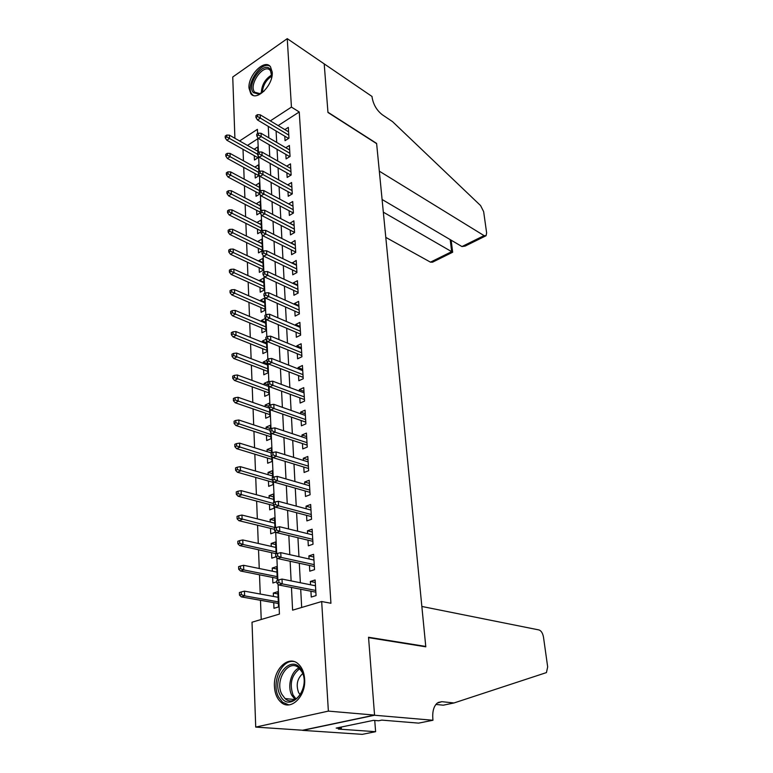 <?xml version="1.0" encoding="UTF-8"?>
<svg xmlns="http://www.w3.org/2000/svg" width="773" height="773" viewBox="0 0 773 773"><rect width="100%" height="100%" fill="white"/><g stroke="black" fill="none" stroke-linecap="round" stroke-linejoin="round"><path stroke-width="1.16" d="M272.222 72.121C273.478 85.02 256.356 101.988 250.781 93.63L248.993 88.083C247.862 75.319 264.772 58.361 270.492 66.797L272.222 72.121M304.63 679.138C306.098 696.502 290.551 711.392 280.937 702.193C277.005 698.637 274.84 693.429 274.444 686.569C273.178 669.321 288.6 654.547 298.359 664.026C302.079 667.476 304.166 672.51 304.63 679.138M234.905 138.29L232.741 77.01L287.247 38.65L324.206 63.888L327.965 112.491L376.635 143.652L425.759 646.441L368.537 637.252L374.557 715.093L302.639 730.234L255.718 727.093L252.017 622.217L279.43 614.081L278.077 584.301M243.012 149.315L243.456 160.813M243.717 167.383L244.171 179.172M244.423 185.733L244.896 197.82M245.147 204.381L245.63 216.778M245.882 223.339L246.374 236.055M246.626 242.606L247.138 255.641M247.389 262.182L247.901 275.555M248.162 282.097L248.693 295.817M248.945 302.34L249.486 316.408M249.737 322.93L250.297 337.366M250.549 343.869L251.128 358.682M251.38 365.165L251.969 380.364M252.22 386.838L252.819 402.433M253.071 408.888L253.689 424.889M253.94 431.334L254.578 447.76M254.829 454.176L255.476 471.028M255.728 477.434L256.394 494.73M256.646 501.107L257.332 518.867M257.573 525.225L258.279 543.458M258.53 549.787L259.255 568.503M259.496 574.803L260.24 594.031M260.482 600.292L261.226 619.482M284.793 136.193L285.044 140.676L288.967 138.193L288.329 127.381L284.851 129.603M285.836 154.378L286.097 158.909L290.049 156.465L289.402 145.469L285.788 147.73M286.899 172.852L287.16 177.442L291.15 175.027L290.484 163.857L286.744 166.147M287.971 191.636L288.242 196.274L292.271 193.897L291.595 182.534L287.711 184.873M289.073 210.729L289.344 215.425L293.402 213.077L292.716 201.531L288.677 203.898L292.996 206.217L263.748 190.535L263.912 194.062L293.199 209.676M290.184 230.132L290.455 234.886L294.561 232.576L293.866 220.836L289.798 223.32M291.315 249.872L291.595 254.675L295.73 252.404L295.025 240.471L290.928 243.06M292.474 269.932L292.754 274.801L296.929 272.569L296.204 260.424L292.078 263.139M293.643 290.348L293.924 295.267L298.136 293.073L297.412 280.725L293.218 282.947L293.257 283.565M294.832 311.104L295.122 316.08L299.373 313.935L298.629 301.373L294.407 303.547L294.445 304.33M296.049 332.226L296.339 337.26L300.629 335.163L299.876 322.38L295.605 324.515L295.663 325.472M297.286 353.715L297.576 358.817L301.914 356.759L301.141 343.753L296.832 345.84L296.9 346.98M298.542 375.581L298.832 380.741L303.219 378.741L302.427 365.503L298.078 367.542L298.156 368.866M299.818 397.834L300.117 403.062L304.543 401.11L303.741 387.64L299.344 389.621L299.431 391.138M301.122 420.493L301.422 425.788L305.886 423.894L305.074 410.173L300.639 412.106L300.736 413.816M302.446 443.557L302.755 448.92L307.258 447.084L306.437 433.112L301.953 434.986L302.059 436.909M303.789 467.047L304.108 472.477L308.659 470.699L307.818 456.476L303.287 458.292L303.412 460.428M305.161 490.961L305.48 496.469L310.089 494.749L309.229 480.265L304.649 482.023L304.784 484.371M306.562 515.33L306.881 520.915L311.538 519.253L310.659 504.498L306.04 506.189L306.185 508.769M307.992 540.153L308.311 545.815L313.017 544.221L312.128 529.186L307.451 530.819L307.615 533.631M309.442 565.45L309.77 571.179L314.524 569.662L313.616 554.338L308.891 555.903L309.074 558.966M277.951 593.935L273.323 593.075L273.468 596.447M273.739 602.65L273.98 608.303L278.541 606.931L277.845 591.654L273.323 593.075M276.821 569.015L272.231 568.058L272.367 571.199M272.637 577.421L272.879 583.006L276.889 581.731M275.71 544.54L271.159 543.496L271.284 546.405M271.565 552.666L271.796 558.174L275.884 556.792M274.628 520.509L270.115 519.379L270.231 522.065M270.502 528.355L270.743 533.795L275.159 532.22L275.111 531.235M273.555 496.904L269.081 495.696L269.188 498.17M269.458 504.489L269.7 509.851L274.067 508.219L273.961 505.745M272.511 473.723L268.067 472.429L268.163 474.699M268.444 481.038L268.675 486.343L273.004 484.642L272.83 480.738M271.478 450.939L267.072 449.577L267.158 451.645M267.439 458.002L267.661 463.24L271.961 461.491L271.719 456.205M270.463 428.561L266.096 427.121L266.173 428.996M266.453 435.373L266.675 440.542L270.927 438.735L270.627 432.126M268.985 406.395L265.129 405.052L265.207 406.743M265.487 413.14L265.709 418.241L269.912 416.386L269.555 408.502M268.105 384.799L264.182 383.36L264.25 384.867M264.53 391.283L264.752 396.327L268.917 394.423L268.511 385.302M267.535 363.687L263.255 362.035L263.313 363.368M263.593 369.803L263.815 374.789L267.941 372.828L267.477 362.527M266.588 342.787L262.347 341.077L262.395 342.236M262.675 348.691L262.888 353.609L266.985 351.609L266.463 340.159M265.651 322.235L261.448 320.457L261.487 321.462M261.767 327.926L261.979 332.786L266.038 330.738L265.477 318.389L261.448 320.457M264.743 302.021L260.559 300.195L260.598 301.035M260.878 307.509L261.09 312.311L265.11 310.224L264.559 298.078L260.559 300.195M263.844 282.145L259.689 280.251L259.728 280.947M260.008 287.43L260.211 292.175L264.202 290.049L263.661 278.096L259.689 280.251M262.955 262.588L258.839 260.636L258.868 261.187M259.148 267.68L259.351 272.367L263.303 270.202L262.772 258.453L258.839 260.636M262.086 243.34L258.018 241.746M258.298 248.249L258.501 252.887L262.414 250.674L261.892 239.118L257.998 241.34M261.226 224.412L257.187 222.624M257.467 229.127L257.67 233.717L261.119 231.726M260.385 205.773L256.365 203.801M256.646 210.314L256.849 214.846L260.259 212.826M255.844 191.801L256.037 196.284L259.757 194.033M255.051 173.577L255.245 178.012L259.023 175.664L258.984 174.717M257.824 138.734L247.476 145.421M277.333 580.349L276.715 566.57L272.231 568.058M276.135 553.874L275.594 541.95L271.159 543.496M274.966 527.92L274.502 517.765L270.115 519.379M273.806 502.46L273.429 494.024L269.081 495.696M272.676 477.492L272.376 470.699L268.067 472.429M271.574 452.988L271.333 447.789L267.072 449.577M270.482 428.938L270.318 425.276L266.096 427.121M269.419 405.332L269.313 403.158L265.129 405.052M268.366 382.162L268.337 381.418L264.182 383.36M266.907 360.276L263.255 362.035M265.96 339.27L262.347 341.077M229.088 209.869L227.533 210.816L227.591 212.749L229.146 211.812L229.088 209.869L231.89 209.841L232.006 213.319L229.204 215L261.506 231.146L261.032 220.092L257.167 222.353M260.627 211.029L260.182 201.376L256.356 203.676M259.728 191.26L259.351 182.959L255.563 185.278M258.849 171.828L258.53 164.823L254.877 167.113M254.269 155.644L254.452 160.021L258.211 157.653L258.114 155.586M257.989 152.716L257.728 146.976L254.191 149.237M291.46 587.451L292.6 610.168L321.674 601.529L330.931 603.259L299.238 111.969L278.164 125.593M276.087 131.014L276.705 142.416M277.072 149.305L277.7 161.006M278.067 167.886L278.715 179.896M279.082 186.776L279.749 199.115M280.116 205.976L280.802 218.643M281.169 225.503L281.865 238.509M282.232 245.36L282.947 258.713M283.314 265.554L284.049 279.266M284.416 286.087L285.179 300.175M285.546 306.987L286.319 321.452M286.686 328.245L287.479 343.106M287.846 349.879L288.667 365.146M289.025 371.9L289.865 387.573M290.233 394.317L291.092 410.424M291.46 417.14L292.349 433.682M292.706 440.378L293.614 457.374M293.982 464.051L294.919 481.511M295.276 488.159L296.233 506.102M296.59 512.712L297.586 531.167M297.934 537.747L298.958 556.705M299.306 563.246L300.349 582.745M300.697 589.248L301.683 607.472M310.92 591.229L311.258 597.046L316.06 595.587L315.133 579.972L310.36 581.47L310.553 584.784M424.85 646.672L425.759 646.441M374.557 715.093L328.37 711.112L255.718 727.093M287.247 38.65L291.44 107.099L270.328 120.888M299.238 111.969L291.44 107.099M321.674 601.529L328.37 711.112M268.25 126.347L268.82 137.807M269.168 144.725L269.767 156.484M270.115 163.403L270.714 175.481M271.062 182.389L271.69 194.786M272.038 201.695L272.676 214.43M273.024 221.32L273.681 234.403M274.029 241.292L274.705 254.713M275.053 261.593L275.748 275.391M276.096 282.251L276.802 296.417M277.149 303.267L277.884 317.819M278.232 324.66L278.976 339.608M279.324 346.43L280.097 361.783M280.435 368.586L281.237 384.355M281.575 391.148L282.387 407.352M282.734 414.115L283.565 430.774M283.913 437.508L284.773 454.621M285.111 461.336L285.991 478.931M286.329 485.618L287.237 503.696M287.575 510.354L288.513 528.935M288.841 535.563L289.807 554.666M290.136 561.256L291.121 580.9M257.593 133.632L257.39 129.342L239.611 140.957M277.884 580.165L276.869 557.816M276.686 553.69L275.69 531.843M275.507 527.727L274.531 506.373M274.347 502.257L273.4 481.376M273.207 477.279L272.28 456.862M272.096 452.765L271.188 432.793M271.004 428.715L270.115 409.178M269.932 405.1L269.062 385.988M268.878 381.93L268.028 363.223M267.844 359.174L267.004 340.864M266.82 336.825L266.009 318.901M265.825 314.872L265.033 297.334M264.849 293.315L264.066 276.135M263.883 272.125L263.12 255.303M262.936 251.312L262.192 234.837M262.008 230.856L261.274 214.72M261.09 210.749L260.375 194.931M260.192 190.979L259.486 175.49M259.313 171.538L258.617 156.359M258.443 152.426L257.767 137.546M315.278 582.465L310.36 581.47M313.77 557.004L308.891 555.903M312.292 532.017L307.451 530.819M310.843 507.494L306.04 506.189M309.413 483.415L304.649 482.023M308.012 459.771L303.287 458.292M306.639 436.552L301.953 434.986M305.287 413.748L300.639 412.106M303.963 391.351L299.344 389.621M302.658 369.339L298.078 367.542M301.373 347.715L296.832 345.84M300.117 326.457L295.605 324.515M298.88 305.557L294.407 303.547M297.663 285.024L293.218 282.947M296.465 264.82L292.059 262.685M295.296 244.964L290.909 242.761M294.136 225.426L289.788 223.165M278.879 582.562L278.753 579.885L276.831 580.504L276.956 583.18L278.879 582.562L282.232 583.886L282.01 579.074L315.471 585.77M315.751 590.446L282.232 583.886L278.763 584.987L315.857 592.186M276.956 583.18L278.763 584.987M282.01 579.074L278.753 579.885M241.224 591.954L239.398 592.543L239.485 595.152L241.311 594.572L241.224 591.954L244.461 591.142L244.616 595.848L241.331 596.891L278.377 603.471M241.311 594.572L244.616 595.848L278.309 601.877M244.461 591.142L278.106 597.297M241.331 596.891L239.485 595.152M301.818 670.906C312.002 689.13 288.754 714.687 280.106 695.101C270.453 677.138 292.735 651.958 301.818 670.906M281.865 694.309L285.073 698.56C295.286 708.435 309.847 685.622 301.953 671.921L299.016 668.046C288.764 658.045 274.251 680.424 281.865 694.309M302.716 673.621C297.238 678.578 295.866 684.878 298.581 692.502L300.195 694.84M294.049 661.562C281.556 658.983 271.014 682.974 278.512 696.879L282.531 702.213L288.812 704.879M264.018 91.185L258.849 94.142L253.36 92.625C246.036 84.808 263.4 60.468 270.202 69.183L271.767 76.633L271.487 78.266M271.883 75L270.347 70.556C264.086 62.497 248.027 84.875 254.713 92.19L259.844 93.649L261.438 93.06M270.019 66.256C260.945 60.304 244.51 86.19 252.085 94.306L253.215 95.379M421.845 606.457L539.032 629.956C541.245 630.778 542.723 633.164 543.487 637.126L547.67 666.886L546.443 672.587L453.983 702.966L441.885 701.681L437.228 703.101C433.759 706.222 432.3 711.46 432.832 718.813L432.967 720.262L374.567 715.238L368.566 637.648L425.797 646.817L421.845 606.457M453.983 702.966L443.287 705.189L435.914 704.435M374.567 715.238L302.649 730.369L362.266 734.35L375.61 731.693L338.352 729.074L341.366 728.456L341.27 727.026M432.967 720.262L418.589 723.122L381.823 720.117L378.644 720.765L373.504 720.349L336.168 728.089L341.366 728.456M375.61 731.693L374.741 720.455M385.785 237.379L430.464 262.153L451.683 251.65L450.186 239.611M383.321 212.16L452.659 252.24L451.152 240.181M324.196 63.801L327.945 112.23L376.606 143.401L379.321 171.171L484.072 235.62L486.072 235.736L486.632 232.886L483.647 211.618L480.574 205.56L392.52 121.622L382.316 114.762C376.741 110.375 373.34 104.577 372.103 97.35L372.026 96.47L324.138 63.84M382.084 199.482L461.964 246.558L484.072 235.62M452.62 252.259L432.542 262.182L430.464 262.153M485.531 235.997L465.143 246.075L461.964 246.558M277.662 556.019L277.546 553.4L275.642 554.048L275.758 556.666L277.662 556.019L280.986 557.362L280.763 552.647L313.954 560.048M314.225 564.648L280.986 557.362L277.555 558.521L314.331 566.512M275.758 556.666L277.555 558.521M280.763 552.647L277.546 553.4M276.473 529.998L276.357 527.418L274.473 528.094L274.589 530.674L276.473 529.998L279.768 531.36L279.546 526.732L312.456 534.819M312.727 539.332L279.768 531.36L276.367 532.568L312.843 541.322M274.589 530.674L276.367 532.568M279.546 526.732L276.357 527.418M275.304 504.469L275.188 501.938L273.323 502.643L273.439 505.175L275.304 504.469L278.57 505.851L278.357 501.31L310.988 510.064M311.258 514.48L278.57 505.851L275.207 507.107L311.374 516.596M273.439 505.175L275.207 507.107M278.357 501.31L275.188 501.938M274.154 479.424L274.048 476.951L272.202 477.675L272.309 480.159L274.154 479.424L277.391 480.825L277.178 476.371L309.548 485.753M309.809 490.101L277.391 480.825L274.067 482.13L309.944 492.324M272.309 480.159L274.067 482.13M277.178 476.371L274.048 476.951M240.403 566.049L238.596 566.667L238.673 569.237L240.48 568.619L240.403 566.049L243.611 565.295L243.766 569.914L240.509 571.005L277.246 578.349M240.48 568.619L243.766 569.914L277.169 576.629M243.611 565.295L276.966 572.136M240.509 571.005L238.673 569.237M239.591 540.636L237.804 541.284L237.881 543.796L239.669 543.158L239.591 540.636L242.77 539.94L242.925 544.472L239.707 545.612L276.125 553.681M239.669 543.158L242.925 544.472L276.048 551.854M242.77 539.94L275.845 547.439M239.707 545.612L237.881 543.796M238.799 515.697L237.031 516.374L237.108 518.838L238.876 518.171L238.799 515.697L241.959 515.06L242.104 519.504L238.915 520.693L274.521 529.331M238.876 518.171L274.946 527.524M241.959 515.06L274.744 523.186M238.915 520.693L237.108 518.838M238.026 491.222L236.267 491.918L236.345 494.343L238.103 493.657L238.026 491.222L241.147 490.633L241.292 495L238.132 496.237L273.874 505.648M238.103 493.657L273.362 503.494M241.147 490.633L273.671 499.377M238.132 496.237L236.345 494.343M273.033 454.853L272.917 452.427L271.091 453.181L271.207 455.616L273.033 454.853L276.232 456.273L276.029 451.905L308.137 461.896M308.388 466.158L276.232 456.273L272.946 457.626L308.533 468.486M271.207 455.616L272.946 457.626M276.029 451.905L272.917 452.427M237.263 467.201L235.523 467.916L235.601 470.303L237.34 469.578L237.263 467.201L240.355 466.66L240.5 470.941L237.369 472.226L272.898 482.304M237.34 469.578L272.299 480.023M240.355 466.66L272.608 475.984M237.369 472.226L235.601 470.303M271.932 430.745L271.816 428.358L270.009 429.141L270.115 431.527L271.932 430.745L275.101 432.184L274.898 427.894L306.755 438.465M306.997 442.649L275.101 432.184L271.845 433.576L307.142 445.093M270.115 431.527L271.845 433.576M274.898 427.894L271.816 428.358M236.509 443.605L234.789 444.349L234.866 446.688L236.586 445.953L236.509 443.605L239.582 443.122L239.717 447.325L236.625 448.659L271.864 459.346M236.586 445.953L271.758 457.114M239.582 443.122L271.536 452.997M236.625 448.659L234.866 446.688M270.85 407.081L270.743 404.743L268.946 405.545L269.052 407.883L270.85 407.081L273.99 408.531L273.797 404.318L305.393 415.459M305.635 419.565L273.99 408.531L270.763 409.97L305.779 422.106M269.052 407.883L270.763 409.97M273.797 404.318L270.743 404.743M235.775 420.444L234.074 421.208L234.142 423.507L235.852 422.744L235.775 420.444L238.818 420.01L238.954 424.135L235.891 425.508L270.84 436.793M235.852 422.744L270.734 434.465M238.818 420.01L270.057 430.271M235.891 425.508L234.142 423.507M269.787 383.852L269.68 381.553L267.902 382.384L268.009 384.674L269.787 383.852L272.898 385.321L272.705 381.186L304.05 392.858M304.291 396.897L272.898 385.321L269.709 386.79L304.446 399.535M268.009 384.674L269.709 386.79M272.705 381.186L269.68 381.553M235.05 397.699L233.369 398.481L233.436 400.733L235.127 399.95L235.05 397.699L238.074 397.303L238.21 401.361L235.166 402.762L269.835 414.628M235.127 399.95L269.729 412.212M238.074 397.303L269.275 408.154M235.166 402.762L233.436 400.733M268.733 361.049L268.637 358.788L266.878 359.638L266.985 361.89L268.733 361.049L271.825 362.527L271.642 358.459L302.736 370.663M302.968 374.625L271.825 362.527L268.666 364.035L303.132 377.35M266.985 361.89L268.666 364.035M271.642 358.459L268.637 358.788M234.345 375.349L232.673 376.151L232.741 378.374L234.412 377.562L234.345 375.349L237.34 375.002L237.466 378.983L234.461 380.432L268.849 392.848M234.412 377.562L268.733 390.346M237.34 375.002L268.56 386.452M234.461 380.432L232.741 378.374M267.709 338.651L267.613 336.429L265.873 337.299L265.97 339.511L267.709 338.651L270.782 340.139L270.589 336.149L301.441 348.845M301.673 352.749L270.782 340.139L267.642 341.695L301.837 355.561M265.97 339.511L267.642 341.695M270.589 336.149L267.613 336.429M233.639 353.396L231.987 354.218L232.055 356.392L233.717 355.57L233.639 353.396L236.615 353.087L236.741 357.01L233.765 358.488L267.883 371.436M233.717 355.57L267.767 368.847M236.615 353.087L267.593 365.02M233.765 358.488L232.055 356.392M266.704 316.65L266.608 314.476L264.888 315.365L264.984 317.539L266.704 316.65L269.748 318.157L269.564 314.234L300.175 327.414M300.397 331.24L269.748 318.157L266.646 319.742L300.571 334.139M264.984 317.539L266.646 319.742M269.564 314.234L266.608 314.476M232.963 331.82L231.32 332.67L231.388 334.806L233.031 333.965L232.963 331.82L235.9 331.559L236.026 335.405L233.079 336.922L266.927 350.382M233.031 333.965L266.811 347.715M235.9 331.559L266.637 343.946M233.079 336.922L231.388 334.806M265.719 295.044L265.622 292.899L263.912 293.808L264.008 295.943L265.719 295.044L268.733 296.561L268.55 292.716L298.929 306.35M299.151 310.108L268.733 296.561L265.661 298.175L299.325 313.094M264.008 295.943L265.661 298.175M268.55 292.716L265.622 292.899M232.287 310.62L230.663 311.48L230.721 313.587L232.354 312.727L232.287 310.62L235.205 310.398L235.33 314.186L232.402 315.722L265.989 329.685M232.354 312.727L265.864 326.94M235.205 310.398L265.699 323.24M232.402 315.722L230.721 313.587M264.743 273.816L264.646 271.709L262.955 272.637L263.052 274.734L264.743 273.816L267.729 275.343L267.555 271.565L297.702 285.633M297.924 289.334L267.729 275.343L264.685 276.995L298.098 292.397M263.052 274.734L264.685 276.995M267.555 271.565L264.646 271.709M231.62 289.778L230.016 290.658L230.074 292.725L231.687 291.846L231.62 289.778L234.519 289.604L234.644 293.315L231.745 294.89L265.071 309.326M231.687 291.846L264.946 306.514M234.519 289.604L264.781 302.871M231.745 294.89L230.074 292.725M263.786 252.955L263.699 250.887L262.018 251.834L262.115 253.892L263.786 252.955L266.753 254.491L266.579 250.781L296.494 265.274M296.706 268.917L266.753 254.491L263.738 256.172L296.9 272.057M262.115 253.892L263.738 256.172M266.579 250.781L263.699 250.887M230.972 269.294L229.378 270.192L229.436 272.222L231.04 271.333L230.972 269.294L233.842 269.159L233.968 272.811L231.088 274.415L264.163 289.305M231.04 271.333L264.037 286.416M233.842 269.159L263.873 282.831M231.088 274.415L229.436 272.222M262.849 232.451L262.762 230.422L261.1 231.378L261.187 233.407L262.849 232.451L265.786 233.997L265.622 230.344L295.305 245.263M295.518 248.838L265.786 233.997L262.801 235.717L295.711 252.046M261.187 233.407L262.801 235.717M265.622 230.344L262.762 230.422M230.335 249.157L228.75 250.066L228.818 252.066L230.393 251.157L230.335 249.157L233.185 249.051L233.301 252.645L230.451 254.278L263.274 269.603M230.393 251.157L263.139 266.656M233.185 249.051L262.984 263.129M230.451 254.278L228.818 252.066M261.931 212.304L261.834 210.304L260.192 211.28L260.279 213.271L261.931 212.304L264.839 213.86L264.675 210.266L294.146 225.581M294.349 229.098L264.839 213.86L261.883 215.599L294.542 232.373M260.279 213.271L261.883 215.599M264.675 210.266L261.834 210.304M229.707 229.349L228.132 230.277L228.199 232.248L229.765 231.32L229.707 229.349L232.528 229.281L232.644 232.818L229.823 234.48L262.395 250.23M229.765 231.32L262.26 247.205M232.528 229.281L262.105 243.746M229.823 234.48L228.199 232.248M261.023 192.496L260.936 190.535L259.303 191.52L259.39 193.482L261.023 192.496L263.912 194.062L260.974 195.83L293.402 213.019M259.39 193.482L260.974 195.83M263.748 190.535L260.936 190.535M229.146 211.812L261.39 228.083M231.89 209.841L261.235 224.672M229.204 215L227.591 212.749M260.134 173.017L260.037 171.084L258.424 172.089L258.511 174.022L260.134 173.017L262.994 174.592L262.83 171.123L291.865 187.172M292.068 190.573L262.994 174.592L260.095 176.389L292.194 193.946M258.511 174.022L260.095 176.389M262.83 171.123L260.037 171.084M228.479 190.718L226.933 191.675L226.991 193.579L228.537 192.622L228.479 190.718L231.262 190.718L231.369 194.139L228.595 195.849L260.23 212.169M228.537 192.622L260.54 209.261M231.262 190.718L260.395 205.898M228.595 195.849L226.991 193.579M259.255 153.866L259.168 151.972L257.564 152.986L257.651 154.88L259.255 153.866L262.095 155.45L261.941 152.039L290.754 168.437M290.957 171.78L262.095 155.45L259.216 157.267L290.957 175.142M257.651 154.88L259.216 157.267M261.941 152.039L259.168 151.972M227.88 171.867L226.354 172.843L226.412 174.708L227.938 173.741L227.88 171.867L230.644 171.906L230.75 175.268L227.996 177.007L259.612 193.801M227.938 173.741L259.709 190.728M230.644 171.906L259.554 187.424M227.996 177.007L226.412 174.708M258.395 135.033L258.308 133.169L256.723 134.193L256.8 136.058L258.395 135.033L261.216 136.618L261.052 133.265L289.662 150.001M289.865 153.296L261.216 136.618L258.356 138.464L289.759 156.648M256.8 136.058L258.356 138.464M261.052 133.265L258.308 133.169M227.291 153.325L225.774 154.31L225.832 156.156L227.349 155.17L227.291 153.325L230.025 153.392L230.141 156.697L227.407 158.465L258.955 175.713M227.349 155.17L258.433 172.253M230.025 153.392L258.733 169.248M227.407 158.465L225.832 156.156M257.544 116.501L257.457 114.665L255.882 115.708L255.969 117.544L257.544 116.501L260.346 118.105L260.192 114.8L288.59 131.854M288.783 135.101L260.346 118.105L257.515 119.97L288.58 138.444M255.969 117.544L257.515 119.97M260.192 114.8L257.457 114.665M226.711 135.082L225.204 136.077L225.262 137.894L226.769 136.898L226.711 135.082L229.426 135.178L229.533 138.435L226.827 140.222L258.037 157.76M226.769 136.898L257.622 154.3M229.426 135.178L257.921 151.353M226.827 140.222L225.262 137.894M285.073 698.56L295.141 699.594L291.798 695.275C287.112 686.521 291.054 671.486 298.919 667.969M299.711 668.722C291.518 675.09 289.295 683.844 293.054 695.004L296.098 699.014M261.313 93.118C261.622 85.03 265.139 78.943 271.874 74.846M271.825 76.083C266.067 79.938 262.907 85.417 262.327 92.509M438.156 702.464L441.885 701.681M259.844 93.649L258.849 94.142M257.245 93.755L254.713 92.19"/></g></svg>

